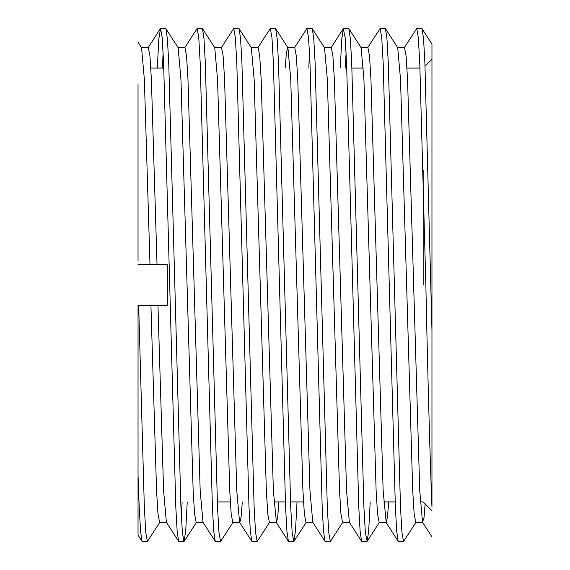 <?xml version="1.0" encoding="UTF-8"?>
<svg xmlns="http://www.w3.org/2000/svg" width="570" height="570" viewBox="0 0 570 570"><rect width="100%" height="100%" fill="white"/><g stroke="black" fill="none" stroke-linecap="round" stroke-linejoin="round"><path stroke-width="0.85" d="M165.906 28.678L167.395 38.81L168.734 62.864L180.932 507.136L182.371 532.451L183.982 541.5L178.631 541.322L177.142 531.19L175.802 507.136L163.604 62.864L162.165 37.549L160.555 28.5L165.906 28.678L178.146 47.745L180.954 79.365L193.152 490.635L194.598 514.069L196.201 522.441L203.105 522.441M178.025 47.559L184.929 47.559L186.533 55.931L187.979 79.365L200.177 490.635L202.984 522.255L215.225 541.322L213.736 531.19L212.396 507.136L200.198 62.864L198.759 37.549L197.149 28.5L184.687 47.745M197.149 28.5L202.5 28.678L214.74 47.745L217.548 79.365L229.746 490.635L231.192 514.069L232.795 522.441L239.699 522.441M214.619 47.559L221.523 47.559L223.127 55.931L224.573 79.365L236.771 490.635L239.578 522.255L251.819 541.322L250.33 531.19L248.99 507.136L236.792 62.864L235.353 37.549L233.743 28.5L221.281 47.745M233.743 28.5L239.094 28.678L251.334 47.745L254.142 79.365L266.34 490.635L267.786 514.069L269.389 522.441L276.414 522.441L277.697 517.14L278.894 501.928M251.213 47.559L258.117 47.559L259.721 55.931L261.167 79.365L273.365 490.635L276.414 522.441M285.207 68.072L286.404 52.86L287.686 47.559M275.688 28.678L277.177 38.81L278.516 62.864L290.714 507.136L292.154 532.451L293.764 541.5L288.406 541.322L286.924 531.19L285.584 507.136L273.386 62.864L271.947 37.549L270.337 28.5L275.688 28.678L287.928 47.745L290.736 79.365L302.934 490.635L304.38 514.069L305.983 522.441L312.887 522.441M287.807 47.559L294.711 47.559L296.315 55.931L297.761 79.365L309.959 490.635L312.766 522.255L325 541.322L323.518 531.19L322.178 507.136L309.98 62.864L308.534 37.549L306.931 28.5L294.469 47.745M306.931 28.5L312.282 28.678L324.522 47.745L327.33 79.365L339.528 490.635L340.967 514.069L342.577 522.441L349.481 522.441M324.401 47.559L331.305 47.559L332.909 55.931L334.355 79.365L346.553 490.635L349.36 522.255L361.594 541.322L360.112 531.19L358.772 507.136L346.574 62.864L345.128 37.549L343.297 28.678L341.815 38.81L340.269 68.072M343.525 28.5L348.876 28.678L361.116 47.745L363.924 79.365L376.122 490.635L377.561 514.069L379.171 522.441L386.196 522.441L387.479 517.14L388.676 501.928M360.995 47.559L367.899 47.559L369.503 55.931L370.949 79.365L383.147 490.635L386.196 522.441M385.47 28.678L386.959 38.81L388.291 62.864L400.489 507.136L401.935 532.451L403.539 541.5L398.188 541.322L396.706 531.19L395.366 507.136L383.168 62.864L381.722 37.549L380.119 28.5L385.47 28.678L397.71 47.745L400.518 79.365L412.716 490.635L414.155 514.069L415.765 522.441L422.669 522.441M397.589 47.559L404.493 47.559L406.097 55.931L407.543 79.365L419.741 490.635L422.541 522.255L424.009 517.667L425.149 503.901M178.631 541.322L166.39 522.255L163.583 490.635L157.954 305.492L167.316 305.492L150.929 305.492L156.558 490.635L158.004 514.069L159.607 522.441L166.511 522.441M239.82 522.441L241.103 517.14L242.3 501.928M167.316 305.492L167.316 264.509L167.316 305.492M416.713 28.5L422.064 28.678L423.553 38.81L424.885 62.864L431.96 329.959L431.96 507.136C430.215 466.16 427.607 371.341 425.861 285L419.762 62.864L418.316 37.549L416.713 28.5L404.251 47.745M380.119 28.5L367.657 47.745M345.392 68.072L346.09 52.248M348.876 28.678L350.365 38.81L351.704 62.864L363.895 507.136L365.341 532.451L367.173 541.322L368.662 531.19L370.208 501.928M308.798 68.072L309.496 52.248M312.282 28.678L313.771 38.81L315.11 62.864L327.308 507.136L328.748 532.451L330.358 541.5L342.819 522.255M270.337 28.5L257.875 47.745M239.094 28.678L240.583 38.81L241.922 62.864L254.12 507.136L255.56 532.451L257.17 541.5L269.631 522.255M202.5 28.678L203.989 38.81L205.328 62.864L217.526 507.136L218.965 532.451L220.576 541.5L233.037 522.255M403.539 541.5L416.007 522.255M366.945 541.5L361.594 541.322M330.358 541.5L325 541.322M293.764 541.5L295.474 531.19L297.02 501.928M257.17 541.5L251.819 541.322M220.576 541.5L215.225 541.322M183.982 541.5L185.692 531.19L187.238 501.928M182.115 501.928L181.417 517.752M162.422 68.072L163.12 52.248M160.555 28.5L158.845 38.81L157.299 68.072M138.04 84.453L138.04 260.732M138.04 42.273L141.552 47.745L144.36 79.365L149.988 264.509L167.316 264.509L157.021 264.509L151.385 79.365L149.939 55.931L148.335 47.559L141.431 47.559M138.04 264.509L149.988 264.509M150.929 305.492L138.667 305.492L144.338 507.136L145.778 532.451L147.388 541.5L159.849 522.255M138.667 305.492L138.04 305.492L138.04 475.437L139.208 507.136L140.548 531.19L142.037 541.322L147.388 541.5M142.037 541.322L138.04 535.102L138.04 475.437M431.96 285L431.96 44.082M431.96 62.073L431.96 329.959M423.175 285L423.175 170.316M167.316 285L167.316 272.724M431.96 510.713L423.175 501.928L420.311 501.928M395.16 501.928L383.717 501.928M303.504 501.928L290.501 501.928M285.378 501.928L273.935 501.928M230.316 501.928L217.312 501.928M431.96 536.926L422.541 522.255M385.954 522.255L398.188 541.322M331.063 47.745L343.297 28.678M276.172 522.255L288.406 541.322M148.093 47.745L160.334 28.678M425.028 66.227L431.96 59.287M419.969 68.072L406.973 68.072M363.354 68.072L351.911 68.072M163.818 68.072L150.815 68.072M196.443 522.255L184.203 541.322M306.225 522.255L293.985 541.322M379.413 522.255L367.173 541.322M431.953 44.09L422.064 28.678"/></g></svg>
